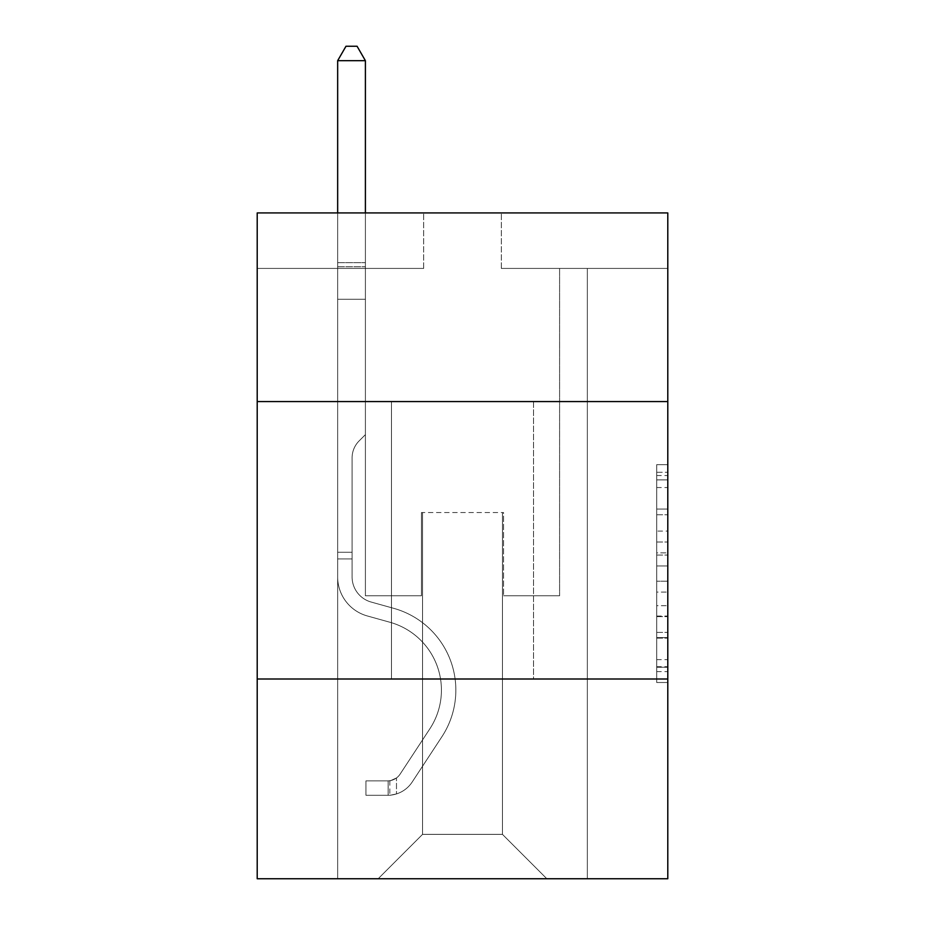 <?xml version="1.0" encoding="UTF-8"?>
<svg xmlns="http://www.w3.org/2000/svg" width="925" height="925" viewBox="0 0 925 925"><rect width="100%" height="100%" fill="white"/><g stroke="black" fill="none" stroke-linecap="round" stroke-linejoin="round"><path stroke-width="0.69" stroke-dasharray="4.62 3.47" d="M656.704 531.1L656.704 565.961L667.792 565.961L667.792 671.619L667.792 475.554L667.792 565.961L656.704 565.961L656.704 472.282L656.704 682.511L656.704 464.662L656.704 667.26L667.792 667.26L656.704 667.26L667.792 667.26L656.704 667.26L656.704 632.399L656.704 682.511L667.792 682.511L667.792 464.662L667.792 666.717L667.792 581.201L656.704 581.201L667.792 581.201L667.792 632.399L667.792 479.902L656.704 479.902L667.792 479.902L667.792 682.511L667.792 475.554L667.792 682.511L656.704 682.511L656.704 464.662L667.792 464.662L667.792 475.554L667.792 464.662L667.792 475.554L667.792 464.662L667.792 472.282L667.792 464.662L656.704 464.662L656.704 479.902L667.792 479.902L656.704 479.902L656.704 531.1L667.792 531.1M533.517 401.577L533.517 679.008L391.483 679.008L533.517 679.008L391.483 679.008L533.517 679.008L533.517 401.577L391.483 401.577L391.483 679.008L391.483 401.577L533.517 401.577M667.792 552.884L667.792 541.992L667.792 552.884L656.704 552.884L656.704 509.039L656.704 638.123L656.704 605.713L667.792 605.713L656.704 605.713L656.704 682.511L667.792 682.511L656.704 682.511L667.792 682.511L656.704 682.511L656.704 464.662L667.792 464.662L656.704 464.662L667.792 464.662L656.704 464.662L656.704 552.884L667.792 552.884M667.792 679.008L667.792 878.75L257.208 878.75L257.208 679.008L667.792 679.008L667.792 212.923L501.338 212.923L667.792 212.923L667.792 268.412L667.792 212.923L257.208 212.923L423.662 212.923L257.208 212.923L257.208 268.412L423.662 268.412L257.208 268.412L257.208 212.923L257.208 401.577L667.792 401.577L257.208 401.577L257.208 679.008L667.792 679.008L257.208 679.008M337.66 878.75L587.34 878.75L587.34 268.412L559.602 268.412L587.34 268.412L559.602 268.412L587.34 268.412L559.602 268.412L587.34 268.412L559.602 268.412L587.34 268.412L559.602 268.412L587.34 268.412L559.602 268.412L587.34 268.412L559.602 268.412L587.34 268.412L559.602 268.412L587.34 268.412L559.602 268.412L587.34 268.412L559.602 268.412L587.34 268.412L559.602 268.412L587.34 268.412L559.602 268.412L587.34 268.412L559.602 268.412L587.34 268.412L587.34 878.75L587.34 268.412L587.34 878.75L587.34 268.412L587.34 878.75L587.34 268.412L587.34 878.75L587.34 268.412L587.34 878.75L587.34 268.412L587.34 878.75L587.34 268.412L587.34 878.75L587.34 268.412L587.34 878.75L587.34 268.412L587.34 878.75L587.34 268.412L587.34 878.75L587.34 268.412L587.34 878.75L587.34 268.412L587.34 878.75L587.34 268.412L587.34 878.75L337.66 878.75L378.163 878.75L337.66 878.75L378.163 878.75L337.66 878.75L378.163 878.75L337.66 878.75L378.163 878.75L337.66 878.75L378.163 878.75L337.66 878.75L378.163 878.75L337.66 878.75L378.163 878.75L337.66 878.75L378.163 878.75L337.66 878.75L378.163 878.75L337.66 878.75L378.163 878.75L337.66 878.75L378.163 878.75L337.66 878.75L378.163 878.75L337.66 878.75L337.66 268.412L365.398 268.412L337.66 268.412L365.398 268.412L337.66 268.412L365.398 268.412L337.66 268.412L365.398 268.412L337.66 268.412L365.398 268.412L337.66 268.412L365.398 268.412L337.66 268.412L365.398 268.412L337.66 268.412L365.398 268.412L337.66 268.412L365.398 268.412L337.66 268.412L365.398 268.412L337.66 268.412L365.398 268.412L337.66 268.412L365.398 268.412L337.66 268.412L365.398 268.412L337.66 268.412L337.66 878.75M667.792 268.412L501.338 268.412L667.792 268.412M422.552 834.362L422.552 512.543L422.552 834.362L422.552 512.543L502.448 512.543L502.448 834.362L422.552 834.362L378.163 878.75L422.552 834.362L422.552 512.543L422.552 834.362L422.552 512.543L421.442 512.543L421.442 595.781L365.398 595.781L365.398 268.412L365.398 595.781L365.398 268.412L365.398 595.781L365.398 268.412L365.398 595.781L365.398 268.412L365.398 595.781L365.398 268.412L365.398 595.781L365.398 268.412L365.398 595.781L365.398 268.412L365.398 595.781L365.398 268.412L365.398 595.781L365.398 268.412L365.398 595.781L365.398 268.412L365.398 595.781L365.398 268.412L365.398 595.781L365.398 268.412L365.398 595.781L365.398 268.412L365.398 595.781L421.442 595.781L365.398 595.781L421.442 595.781L365.398 595.781L421.442 595.781L365.398 595.781L421.442 595.781L365.398 595.781L421.442 595.781L365.398 595.781L421.442 595.781L365.398 595.781L421.442 595.781L365.398 595.781L421.442 595.781L365.398 595.781L421.442 595.781L365.398 595.781L421.442 595.781L365.398 595.781L421.442 595.781L365.398 595.781L421.442 595.781L365.398 595.781L421.442 595.781L421.442 512.543L421.442 595.781L421.442 512.543L421.442 595.781L421.442 512.543L421.442 595.781L421.442 512.543L421.442 595.781L421.442 512.543L421.442 595.781L421.442 512.543L421.442 595.781L421.442 512.543L421.442 595.781L421.442 512.543L421.442 595.781L421.442 512.543L421.442 595.781L421.442 512.543L421.442 595.781L421.442 512.543L421.442 595.781L421.442 512.543L421.442 595.781L421.442 512.543L422.552 512.543L421.442 512.543L422.552 512.543L421.442 512.543L422.552 512.543L421.442 512.543L422.552 512.543L421.442 512.543L422.552 512.543L421.442 512.543L422.552 512.543L421.442 512.543L422.552 512.543L421.442 512.543L422.552 512.543L421.442 512.543L422.552 512.543L421.442 512.543L422.552 512.543L421.442 512.543L422.552 512.543L421.442 512.543L422.552 512.543L421.442 512.543L422.552 512.543L422.552 834.362L378.163 878.75L422.552 834.362L422.552 512.543L422.552 834.362L378.163 878.75L422.552 834.362L422.552 512.543L422.552 834.362L378.163 878.75L422.552 834.362L422.552 512.543L422.552 834.362L378.163 878.75L422.552 834.362L422.552 512.543L422.552 834.362L378.163 878.75L422.552 834.362L422.552 512.543L422.552 834.362L378.163 878.75L422.552 834.362L422.552 512.543L422.552 834.362L378.163 878.75L422.552 834.362L422.552 512.543L422.552 834.362L378.163 878.75L422.552 834.362L422.552 512.543L422.552 834.362L378.163 878.75L422.552 834.362L422.552 512.543L422.552 834.362L378.163 878.75L422.552 834.362L422.552 512.543L422.552 834.362L378.163 878.75L422.552 834.362L378.163 878.75L422.552 834.362L502.448 834.362L502.448 512.543L502.448 834.362L546.837 878.75L502.448 834.362L502.448 512.543L502.448 834.362L546.837 878.75L502.448 834.362L502.448 512.543L502.448 834.362L546.837 878.75L502.448 834.362L502.448 512.543L502.448 834.362L546.837 878.75L502.448 834.362L502.448 512.543L502.448 834.362L546.837 878.75L502.448 834.362L502.448 512.543L502.448 834.362L546.837 878.75L502.448 834.362L502.448 512.543L502.448 834.362L546.837 878.75L502.448 834.362L502.448 512.543L502.448 834.362L546.837 878.75L502.448 834.362L502.448 512.543L502.448 834.362L546.837 878.75L502.448 834.362L502.448 512.543L502.448 834.362L546.837 878.75L502.448 834.362L502.448 512.543L502.448 834.362L546.837 878.75L502.448 834.362L502.448 512.543L502.448 834.362L546.837 878.75L502.448 834.362L502.448 512.543L502.448 834.362L546.837 878.75L502.448 834.362L502.448 512.543L422.552 512.543L422.552 834.362L378.163 878.75L422.552 834.362M503.558 512.543L502.448 512.543L503.558 512.543L502.448 512.543L503.558 512.543L502.448 512.543L503.558 512.543L502.448 512.543L503.558 512.543L502.448 512.543L503.558 512.543L502.448 512.543L503.558 512.543L502.448 512.543L503.558 512.543L502.448 512.543L503.558 512.543L502.448 512.543L503.558 512.543L502.448 512.543L503.558 512.543L502.448 512.543L503.558 512.543L502.448 512.543L503.558 512.543L502.448 512.543L503.558 512.543L503.558 595.781L503.558 512.543M546.837 878.75L502.448 834.362L546.837 878.75M501.338 268.412L501.338 212.923L501.338 268.412M423.662 268.412L423.662 212.923L423.662 268.412M559.602 268.412L559.602 595.781L503.558 595.781L559.602 595.781L503.558 595.781L559.602 595.781L503.558 595.781L559.602 595.781L503.558 595.781L559.602 595.781L503.558 595.781L559.602 595.781L503.558 595.781L559.602 595.781L503.558 595.781L559.602 595.781L503.558 595.781L559.602 595.781L503.558 595.781L559.602 595.781L503.558 595.781L559.602 595.781L503.558 595.781L559.602 595.781L503.558 595.781L559.602 595.781L503.558 595.781L559.602 595.781L559.602 268.412M667.792 401.577L257.208 401.577M656.704 565.961L667.792 565.961L656.704 565.961M656.704 472.282L656.704 464.662L656.704 472.282L667.792 472.282L656.704 472.282M656.704 637.579L656.704 592.104L656.704 637.579L667.792 637.579L656.704 637.579M656.704 592.104L656.704 581.201L667.792 581.201L656.704 581.201L656.704 592.104L667.792 592.104L656.704 592.104M656.704 509.039L656.704 479.902L656.704 509.039L667.792 509.039L656.704 509.039M656.704 464.662L667.792 464.662L656.704 464.662L656.704 475.554L656.704 464.662L667.792 464.662M656.704 682.511L667.792 682.511L656.704 682.511L656.704 671.619L656.704 682.511M352.09 552.271L352.09 558.931L337.66 558.931L337.66 552.271L337.66 576.923L337.66 60.68L337.66 299.261L337.66 60.68L365.398 60.68L365.398 262.642L365.398 60.68L337.66 60.68L345.985 46.25L357.073 46.25L345.985 46.25L337.66 60.68L337.66 299.261L337.66 60.68L365.398 60.68L357.073 46.25L365.398 60.68L365.398 299.261L337.66 299.261L337.66 60.68L345.985 46.25L357.073 46.25L345.985 46.25L337.66 60.68L337.66 299.261L337.66 60.68L365.398 60.68L337.66 60.68L345.985 46.25L357.073 46.25L365.398 60.68L357.073 46.25L345.985 46.25L337.66 60.68L337.66 299.261L337.66 60.68L365.398 60.68L365.398 262.642L365.398 60.68L337.66 60.68L345.985 46.25L357.073 46.25L365.398 60.68L357.073 46.25L345.985 46.25L337.66 60.68L337.66 299.261L337.66 60.68L365.398 60.68L365.398 266.782L365.398 60.68L337.66 60.68L345.985 46.25L357.073 46.25L365.398 60.68L357.073 46.25L345.985 46.25L337.66 60.68L337.66 299.261L337.66 60.68L365.398 60.68L365.398 434.646L359.143 440.901A24.108 24.108 0 0 0 352.09 457.956A24.108 24.108 0 0 1 359.143 440.901L365.398 434.646L365.398 299.261L337.66 299.261L337.66 266.782L337.66 576.923A40.503 40.503 0 0 0 367.283 615.946A40.503 40.503 0 0 1 337.66 576.923L337.66 299.261L365.398 299.261L365.398 60.68L337.66 60.68L345.985 46.25L357.073 46.25L365.398 60.68L357.073 46.25L345.985 46.25L337.66 60.68L337.66 266.782L337.66 60.68L365.398 60.68L365.398 434.646L359.143 440.901A24.108 24.108 0 0 0 352.09 457.956A24.108 24.108 0 0 1 359.143 440.901L365.398 434.646L365.398 299.261L337.66 299.261L337.66 576.923A40.503 40.503 0 0 0 367.283 615.946A40.503 40.503 0 0 1 337.66 576.923L337.66 299.261L365.398 299.261L365.398 60.68L337.66 60.68L345.985 46.25L357.073 46.25L365.398 60.68L357.073 46.25L345.985 46.25L337.66 60.68L337.66 299.261L365.398 299.261L365.398 434.646L359.143 440.901A24.108 24.108 0 0 0 352.09 457.956A24.108 24.108 0 0 1 359.143 440.901L365.398 434.646L365.398 266.782L365.398 299.261L337.66 299.261L337.66 576.923A40.503 40.503 0 0 0 367.283 615.946A40.503 40.503 0 0 1 337.66 576.923L337.66 299.261L365.398 299.261L365.398 434.646L359.143 440.901A24.108 24.108 0 0 0 352.09 457.956A24.108 24.108 0 0 1 359.143 440.901L365.398 434.646L365.398 262.642L365.398 299.261L337.66 299.261L337.66 576.923A40.503 40.503 0 0 0 367.283 615.946L389.864 622.236L367.283 615.946A40.503 40.503 0 0 1 337.66 576.923L337.66 299.261L365.398 299.261L365.398 434.646L359.143 440.901A24.108 24.108 0 0 0 352.09 457.956A24.108 24.108 0 0 1 359.143 440.901L365.398 434.646L365.398 60.68L365.398 299.261L337.66 299.261L337.66 576.923A40.503 40.503 0 0 0 367.283 615.946A40.503 40.503 0 0 1 337.66 576.923L337.66 299.261L365.398 299.261L365.398 434.646L359.143 440.901A24.108 24.108 0 0 0 352.09 457.956A24.108 24.108 0 0 1 359.143 440.901L365.398 434.646L365.398 60.68L337.66 60.68L365.398 60.68L357.073 46.25L365.398 60.68L365.398 299.261L337.66 299.261L337.66 576.923A40.503 40.503 0 0 0 367.283 615.946A40.503 40.503 0 0 1 337.66 576.923L337.66 299.261L365.398 299.261L365.398 434.646L359.143 440.901A24.108 24.108 0 0 0 352.09 457.956A24.108 24.108 0 0 1 359.143 440.901L365.398 434.646L365.398 60.68L337.66 60.68L345.985 46.25L357.073 46.25L345.985 46.25L337.66 60.68L337.66 262.642L337.66 60.68L365.398 60.68L357.073 46.25L365.398 60.68L365.398 299.261L337.66 299.261L337.66 576.923A40.503 40.503 0 0 0 367.283 615.946L389.864 622.236L367.283 615.946A40.503 40.503 0 0 1 337.66 576.923L337.66 299.261L365.398 299.261L365.398 434.646L359.143 440.901A24.108 24.108 0 0 0 352.09 457.956A24.108 24.108 0 0 1 359.143 440.901L365.398 434.646L365.398 60.68L337.66 60.68L345.985 46.25L357.073 46.25L345.985 46.25L337.66 60.68L337.66 266.782L337.66 60.68L365.398 60.68L357.073 46.25L365.398 60.68L365.398 299.261L337.66 299.261L337.66 576.923A40.503 40.503 0 0 0 367.283 615.946A40.503 40.503 0 0 1 337.66 576.923L337.66 299.261L365.398 299.261L365.398 434.646L359.143 440.901A24.108 24.108 0 0 0 352.09 457.956A24.108 24.108 0 0 1 359.143 440.901L365.398 434.646L365.398 60.68L337.66 60.68L345.985 46.25L357.073 46.25L345.985 46.25L337.66 60.68L337.66 576.923A40.503 40.503 0 0 0 367.283 615.946A40.503 40.503 0 0 1 337.66 576.923L337.66 299.261L365.398 299.261L365.398 434.646L359.143 440.901A24.108 24.108 0 0 0 352.09 457.956A24.108 24.108 0 0 1 359.143 440.901L365.398 434.646L365.398 299.261L337.66 299.261L337.66 576.923A40.503 40.503 0 0 0 367.283 615.946L389.864 622.236A70.462 70.462 0 0 1 429.871 728.773A70.462 70.462 0 0 0 389.864 622.236L367.283 615.946A40.503 40.503 0 0 1 337.66 576.923L337.66 299.261L365.398 299.261L365.398 266.782L365.398 434.646L359.143 440.901A24.108 24.108 0 0 0 352.09 457.956A24.108 24.108 0 0 1 359.143 440.901L365.398 434.646L365.398 299.261L337.66 299.261L337.66 576.923A40.503 40.503 0 0 0 367.283 615.946A40.503 40.503 0 0 1 337.66 576.923L337.66 299.261L365.398 299.261L365.398 262.642L365.398 434.646L359.143 440.901A24.108 24.108 0 0 0 352.09 457.956A24.108 24.108 0 0 1 359.143 440.901L365.398 434.646L365.398 299.261L337.66 299.261L337.66 576.923A40.503 40.503 0 0 0 367.283 615.946A40.503 40.503 0 0 1 337.66 576.923L337.66 299.261L365.398 299.261L365.398 60.68L357.073 46.25L365.398 60.68L365.398 434.646L359.143 440.901A24.108 24.108 0 0 0 352.09 457.956A24.108 24.108 0 0 1 359.143 440.901L365.398 434.646L365.398 299.261L337.66 299.261L337.66 576.923L337.66 558.931L352.09 558.931L352.09 552.271L337.66 552.271L352.09 552.271L352.09 576.923L352.09 457.956L352.09 576.923A26.073 26.073 0 0 0 371.156 602.048A26.073 26.073 0 0 1 352.09 576.923L352.09 457.956L352.09 576.923L352.09 552.271L337.66 552.271L352.09 552.271L352.09 576.923A26.073 26.073 0 0 0 371.156 602.048A26.073 26.073 0 0 1 352.09 576.923L352.09 457.956L352.09 576.923A26.073 26.073 0 0 0 371.156 602.048A26.073 26.073 0 0 1 352.09 576.923L352.09 457.956L352.09 576.923L352.09 552.271L337.66 552.271L352.09 552.271L352.09 576.923A26.073 26.073 0 0 0 371.156 602.048L393.738 608.338L371.156 602.048A26.073 26.073 0 0 1 352.09 576.923L352.09 457.956L352.09 576.923A26.073 26.073 0 0 0 371.156 602.048A26.073 26.073 0 0 1 352.09 576.923L352.09 457.956L352.09 576.923L352.09 552.271L337.66 552.271L352.09 552.271L352.09 576.923A26.073 26.073 0 0 0 371.156 602.048A26.073 26.073 0 0 1 352.09 576.923L352.09 457.956L352.09 576.923A26.073 26.073 0 0 0 371.156 602.048L393.738 608.338L371.156 602.048A26.073 26.073 0 0 1 352.09 576.923L352.09 457.956L352.09 576.923L352.09 552.271L337.66 552.271L352.09 552.271L352.09 576.923A26.073 26.073 0 0 0 371.156 602.048A26.073 26.073 0 0 1 352.09 576.923L352.09 457.956L352.09 576.923A26.073 26.073 0 0 0 371.156 602.048A26.073 26.073 0 0 1 352.09 576.923L352.09 457.956L352.09 576.923L352.09 552.271L337.66 552.271L352.09 552.271L352.09 576.923A26.073 26.073 0 0 0 371.156 602.048L393.738 608.338L371.156 602.048A26.073 26.073 0 0 1 352.09 576.923L352.09 457.956L352.09 576.923A26.073 26.073 0 0 0 371.156 602.048A26.073 26.073 0 0 1 352.09 576.923L352.09 457.956L352.09 576.923L352.09 552.271L337.66 552.271M388.153 795.292A29.403 29.403 0 0 0 412.18 782.03L441.93 736.682A84.892 84.892 0 0 0 393.738 608.338A84.892 84.892 0 0 1 441.93 736.682A84.892 84.892 0 0 0 393.738 608.338L371.156 602.048A26.073 26.073 0 0 1 352.09 576.923A26.073 26.073 0 0 0 371.156 602.048L393.738 608.338L371.156 602.048A26.073 26.073 0 0 1 352.09 576.923L352.09 457.956L352.09 576.923A26.073 26.073 0 0 0 371.156 602.048A26.073 26.073 0 0 1 352.09 576.923A26.073 26.073 0 0 0 371.156 602.048L393.738 608.338L371.156 602.048A26.073 26.073 0 0 1 352.09 576.923A26.073 26.073 0 0 0 371.156 602.048A26.073 26.073 0 0 1 352.09 576.923A26.073 26.073 0 0 0 371.156 602.048L393.738 608.338A84.892 84.892 0 0 1 441.93 736.682A84.892 84.892 0 0 0 393.738 608.338L371.156 602.048A26.073 26.073 0 0 1 352.09 576.923A26.073 26.073 0 0 0 371.156 602.048L393.738 608.338L371.156 602.048A26.073 26.073 0 0 1 352.09 576.923A26.073 26.073 0 0 0 371.156 602.048A26.073 26.073 0 0 1 352.09 576.923A26.073 26.073 0 0 0 371.156 602.048L393.738 608.338L371.156 602.048A26.073 26.073 0 0 1 352.09 576.923A26.073 26.073 0 0 0 371.156 602.048L393.738 608.338A84.892 84.892 0 0 1 441.93 736.682L412.18 782.03L441.93 736.682A84.892 84.892 0 0 0 393.738 608.338L371.156 602.048A26.073 26.073 0 0 1 352.09 576.923A26.073 26.073 0 0 0 371.156 602.048A26.073 26.073 0 0 1 352.09 576.923A26.073 26.073 0 0 0 371.156 602.048L393.738 608.338L371.156 602.048A26.073 26.073 0 0 1 352.09 576.923A26.073 26.073 0 0 0 371.156 602.048L393.738 608.338L371.156 602.048A26.073 26.073 0 0 1 352.09 576.923A26.073 26.073 0 0 0 371.156 602.048A26.073 26.073 0 0 1 352.09 576.923A26.073 26.073 0 0 0 371.156 602.048L393.738 608.338A84.892 84.892 0 0 1 441.93 736.682A84.892 84.892 0 0 0 393.738 608.338L371.156 602.048A26.073 26.073 0 0 1 352.09 576.923A26.073 26.073 0 0 0 371.156 602.048L393.738 608.338A84.892 84.892 0 0 1 441.93 736.682A84.892 84.892 0 0 0 393.738 608.338L371.156 602.048L393.738 608.338A84.892 84.892 0 0 1 441.93 736.682L412.18 782.03L441.93 736.682A84.892 84.892 0 0 0 393.738 608.338L371.156 602.048L393.738 608.338A84.892 84.892 0 0 1 441.93 736.682A84.892 84.892 0 0 0 393.738 608.338L371.156 602.048L393.738 608.338A84.892 84.892 0 0 1 441.93 736.682A84.892 84.892 0 0 0 393.738 608.338L371.156 602.048L393.738 608.338A84.892 84.892 0 0 1 441.93 736.682L412.18 782.03A29.403 29.403 0 0 1 396.478 793.928A29.403 29.403 0 0 0 412.18 782.03L441.93 736.682A84.892 84.892 0 0 0 393.738 608.338L371.156 602.048L393.738 608.338A84.892 84.892 0 0 1 441.93 736.682A84.892 84.892 0 0 0 393.738 608.338L371.156 602.048L393.738 608.338A84.892 84.892 0 0 1 441.93 736.682A84.892 84.892 0 0 0 393.738 608.338L371.156 602.048L393.738 608.338A84.892 84.892 0 0 1 441.93 736.682L412.18 782.03L441.93 736.682A84.892 84.892 0 0 0 393.738 608.338L371.156 602.048L393.738 608.338A84.892 84.892 0 0 1 441.93 736.682A84.892 84.892 0 0 0 393.738 608.338A84.892 84.892 0 0 1 441.93 736.682L412.18 782.03L441.93 736.682A84.892 84.892 0 0 0 393.738 608.338A84.892 84.892 0 0 1 441.93 736.682A84.892 84.892 0 0 0 393.738 608.338A84.892 84.892 0 0 1 441.93 736.682L412.18 782.03A29.403 29.403 0 0 1 396.478 793.928C387.922 795.743 387.922 795.743 396.478 793.928C387.922 795.743 387.922 795.743 396.478 793.928A29.403 29.403 0 0 0 412.18 782.03L441.93 736.682A84.892 84.892 0 0 0 393.738 608.338A84.892 84.892 0 0 1 441.93 736.682L412.18 782.03L441.93 736.682A84.892 84.892 0 0 0 393.738 608.338A84.892 84.892 0 0 1 441.93 736.682A84.892 84.892 0 0 0 393.738 608.338A84.892 84.892 0 0 1 441.93 736.682L412.18 782.03L441.93 736.682A84.892 84.892 0 0 0 393.738 608.338A84.892 84.892 0 0 1 441.93 736.682L412.18 782.03A29.403 29.403 0 0 1 396.478 793.928C387.922 795.743 387.922 795.743 396.478 793.928C387.922 795.743 387.922 795.743 396.478 793.928A29.403 29.403 0 0 0 412.18 782.03L441.93 736.682A84.892 84.892 0 0 0 393.738 608.338A84.892 84.892 0 0 1 441.93 736.682A84.892 84.892 0 0 0 393.738 608.338A84.892 84.892 0 0 1 441.93 736.682L412.18 782.03L441.93 736.682A84.892 84.892 0 0 0 393.738 608.338A84.892 84.892 0 0 1 441.93 736.682L412.18 782.03L441.93 736.682A84.892 84.892 0 0 0 393.738 608.338A84.892 84.892 0 0 1 441.93 736.682A84.892 84.892 0 0 0 393.738 608.338A84.892 84.892 0 0 1 441.93 736.682L412.18 782.03A29.403 29.403 0 0 1 396.478 793.928C387.922 795.743 387.922 795.743 396.478 793.928C387.922 795.743 387.922 795.743 396.478 793.928A29.403 29.403 0 0 0 412.18 782.03L441.93 736.682A84.892 84.892 0 0 0 393.738 608.338A84.892 84.892 0 0 1 441.93 736.682L412.18 782.03A29.403 29.403 0 0 1 396.478 793.928C387.922 795.743 387.922 795.743 396.478 793.928C387.922 795.743 387.922 795.743 396.478 793.928A29.403 29.403 0 0 0 412.18 782.03L441.93 736.682L412.18 782.03A29.403 29.403 0 0 1 396.478 793.928C387.922 795.743 387.922 795.743 396.478 793.928C387.922 795.743 387.922 795.743 396.478 793.928A29.403 29.403 0 0 0 412.18 782.03L441.93 736.682L412.18 782.03A29.403 29.403 0 0 1 396.478 793.928C387.922 795.743 387.922 795.743 396.478 793.928C387.922 795.743 387.922 795.743 396.478 793.928A29.403 29.403 0 0 0 412.18 782.03L441.93 736.682L412.18 782.03A29.403 29.403 0 0 1 396.478 793.928C387.922 795.743 387.922 795.743 396.478 793.928C387.922 795.743 387.922 795.743 396.478 793.928A29.403 29.403 0 0 0 412.18 782.03L441.93 736.682L412.18 782.03A29.403 29.403 0 0 1 396.478 793.928C387.922 795.743 387.922 795.743 396.478 793.928C387.922 795.743 387.922 795.743 396.478 793.928A29.403 29.403 0 0 0 412.18 782.03L441.93 736.682L412.18 782.03A29.403 29.403 0 0 1 396.478 793.928C387.922 795.743 387.922 795.743 396.478 793.928C387.922 795.743 387.922 795.743 396.478 793.928A29.403 29.403 0 0 0 412.18 782.03L441.93 736.682L412.18 782.03A29.403 29.403 0 0 1 396.478 793.928C387.922 795.743 387.922 795.743 396.478 793.928C387.922 795.743 387.922 795.743 396.478 793.928A29.403 29.403 0 0 0 412.18 782.03L441.93 736.682L412.18 782.03A29.403 29.403 0 0 1 396.478 793.928C387.922 795.743 387.922 795.743 396.478 793.928C387.922 795.743 387.922 795.743 396.478 793.928A29.403 29.403 0 0 0 412.18 782.03L441.93 736.682L412.18 782.03A29.403 29.403 0 0 1 396.478 793.928C387.922 795.743 387.922 795.743 396.478 793.928C387.922 795.743 387.922 795.743 396.478 793.928A29.403 29.403 0 0 0 412.18 782.03A29.403 29.403 0 0 1 388.153 795.292L388.153 780.862A14.985 14.985 0 0 0 400.12 774.109L429.871 728.773A70.462 70.462 0 0 0 389.864 622.236L367.283 615.946A40.503 40.503 0 0 1 337.66 576.923A40.503 40.503 0 0 0 367.283 615.946A40.503 40.503 0 0 1 337.66 576.923A40.503 40.503 0 0 0 367.283 615.946L389.864 622.236A70.462 70.462 0 0 1 429.871 728.773A70.462 70.462 0 0 0 389.864 622.236L367.283 615.946A40.503 40.503 0 0 1 337.66 576.923A40.503 40.503 0 0 0 367.283 615.946A40.503 40.503 0 0 1 337.66 576.923A40.503 40.503 0 0 0 367.283 615.946L389.864 622.236L367.283 615.946A40.503 40.503 0 0 1 337.66 576.923A40.503 40.503 0 0 0 367.283 615.946L389.864 622.236L367.283 615.946A40.503 40.503 0 0 1 337.66 576.923A40.503 40.503 0 0 0 367.283 615.946A40.503 40.503 0 0 1 337.66 576.923A40.503 40.503 0 0 0 367.283 615.946L389.864 622.236A70.462 70.462 0 0 1 429.871 728.773L400.12 774.109L429.871 728.773A70.462 70.462 0 0 0 389.864 622.236L367.283 615.946A40.503 40.503 0 0 1 337.66 576.923A40.503 40.503 0 0 0 367.283 615.946L389.864 622.236L367.283 615.946A40.503 40.503 0 0 1 337.66 576.923A40.503 40.503 0 0 0 367.283 615.946A40.503 40.503 0 0 1 337.66 576.923A40.503 40.503 0 0 0 367.283 615.946L389.864 622.236L367.283 615.946A40.503 40.503 0 0 1 337.66 576.923A40.503 40.503 0 0 0 367.283 615.946L389.864 622.236A70.462 70.462 0 0 1 429.871 728.773A70.462 70.462 0 0 0 389.864 622.236L367.283 615.946A40.503 40.503 0 0 1 337.66 576.923A40.503 40.503 0 0 0 367.283 615.946A40.503 40.503 0 0 1 337.66 576.923A40.503 40.503 0 0 0 367.283 615.946L389.864 622.236L367.283 615.946A40.503 40.503 0 0 1 337.66 576.923A40.503 40.503 0 0 0 367.283 615.946L389.864 622.236A70.462 70.462 0 0 1 429.871 728.773A70.462 70.462 0 0 0 389.864 622.236L367.283 615.946L389.864 622.236A70.462 70.462 0 0 1 429.871 728.773L400.12 774.109L429.871 728.773A70.462 70.462 0 0 0 389.864 622.236L367.283 615.946L389.864 622.236A70.462 70.462 0 0 1 429.871 728.773A70.462 70.462 0 0 0 389.864 622.236L367.283 615.946L389.864 622.236A70.462 70.462 0 0 1 429.871 728.773A70.462 70.462 0 0 0 389.864 622.236L367.283 615.946L389.864 622.236A70.462 70.462 0 0 1 429.871 728.773L400.12 774.109A14.985 14.985 0 0 1 396.478 777.96C388.072 781.822 388.072 781.822 396.478 777.96C388.072 781.822 388.072 781.822 396.478 777.96A14.985 14.985 0 0 0 400.12 774.109L429.871 728.773A70.462 70.462 0 0 0 389.864 622.236L367.283 615.946L389.864 622.236A70.462 70.462 0 0 1 429.871 728.773A70.462 70.462 0 0 0 389.864 622.236L367.283 615.946L389.864 622.236A70.462 70.462 0 0 1 429.871 728.773A70.462 70.462 0 0 0 389.864 622.236L367.283 615.946L389.864 622.236A70.462 70.462 0 0 1 429.871 728.773L400.12 774.109L429.871 728.773A70.462 70.462 0 0 0 389.864 622.236L367.283 615.946L389.864 622.236A70.462 70.462 0 0 1 429.871 728.773A70.462 70.462 0 0 0 389.864 622.236A70.462 70.462 0 0 1 429.871 728.773L400.12 774.109L429.871 728.773A70.462 70.462 0 0 0 389.864 622.236A70.462 70.462 0 0 1 429.871 728.773A70.462 70.462 0 0 0 389.864 622.236A70.462 70.462 0 0 1 429.871 728.773L400.12 774.109A14.985 14.985 0 0 1 396.478 777.96C388.072 781.822 388.072 781.822 396.478 777.96C388.072 781.822 388.072 781.822 396.478 777.96A14.985 14.985 0 0 0 400.12 774.109L429.871 728.773A70.462 70.462 0 0 0 389.864 622.236A70.462 70.462 0 0 1 429.871 728.773L400.12 774.109L429.871 728.773A70.462 70.462 0 0 0 389.864 622.236A70.462 70.462 0 0 1 429.871 728.773A70.462 70.462 0 0 0 389.864 622.236A70.462 70.462 0 0 1 429.871 728.773L400.12 774.109L429.871 728.773A70.462 70.462 0 0 0 389.864 622.236A70.462 70.462 0 0 1 429.871 728.773L400.12 774.109A14.985 14.985 0 0 1 396.478 777.96C388.072 781.822 388.072 781.822 396.478 777.96C388.072 781.822 388.072 781.822 396.478 777.96A14.985 14.985 0 0 0 400.12 774.109L429.871 728.773A70.462 70.462 0 0 0 389.864 622.236A70.462 70.462 0 0 1 429.871 728.773A70.462 70.462 0 0 0 389.864 622.236A70.462 70.462 0 0 1 429.871 728.773L400.12 774.109L429.871 728.773A70.462 70.462 0 0 0 389.864 622.236A70.462 70.462 0 0 1 429.871 728.773L400.12 774.109L429.871 728.773A70.462 70.462 0 0 0 389.864 622.236A70.462 70.462 0 0 1 429.871 728.773A70.462 70.462 0 0 0 389.864 622.236A70.462 70.462 0 0 1 429.871 728.773L400.12 774.109A14.985 14.985 0 0 1 396.478 777.96C388.072 781.822 388.072 781.822 396.478 777.96C388.072 781.822 388.072 781.822 396.478 777.96A14.985 14.985 0 0 0 400.12 774.109L429.871 728.773A70.462 70.462 0 0 0 389.864 622.236A70.462 70.462 0 0 1 429.871 728.773L400.12 774.109A14.985 14.985 0 0 1 396.478 777.96C388.072 781.822 388.072 781.822 396.478 777.96C388.072 781.822 388.072 781.822 396.478 777.96A14.985 14.985 0 0 0 400.12 774.109L429.871 728.773L400.12 774.109A14.985 14.985 0 0 1 396.478 777.96C388.072 781.822 388.072 781.822 396.478 777.96C388.072 781.822 388.072 781.822 396.478 777.96A14.985 14.985 0 0 0 400.12 774.109L429.871 728.773L400.12 774.109A14.985 14.985 0 0 1 396.478 777.96C388.072 781.822 388.072 781.822 396.478 777.96C388.072 781.822 388.072 781.822 396.478 777.96A14.985 14.985 0 0 0 400.12 774.109L429.871 728.773L400.12 774.109A14.985 14.985 0 0 1 396.478 777.96C388.072 781.822 388.072 781.822 396.478 777.96C388.072 781.822 388.072 781.822 396.478 777.96A14.985 14.985 0 0 0 400.12 774.109L429.871 728.773L400.12 774.109A14.985 14.985 0 0 1 396.478 777.96C388.072 781.822 388.072 781.822 396.478 777.96C388.072 781.822 388.072 781.822 396.478 777.96A14.985 14.985 0 0 0 400.12 774.109L429.871 728.773L400.12 774.109A14.985 14.985 0 0 1 396.478 777.96C388.072 781.822 388.072 781.822 396.478 777.96C388.072 781.822 388.072 781.822 396.478 777.96A14.985 14.985 0 0 0 400.12 774.109L429.871 728.773L400.12 774.109A14.985 14.985 0 0 1 396.478 777.96C388.072 781.822 388.072 781.822 396.478 777.96C388.072 781.822 388.072 781.822 396.478 777.96A14.985 14.985 0 0 0 400.12 774.109L429.871 728.773L400.12 774.109A14.985 14.985 0 0 1 396.478 777.96C388.072 781.822 388.072 781.822 396.478 777.96C388.072 781.822 388.072 781.822 396.478 777.96A14.985 14.985 0 0 0 400.12 774.109L429.871 728.773L400.12 774.109A14.985 14.985 0 0 1 396.478 777.96C388.072 781.822 388.072 781.822 396.478 777.96C388.072 781.822 388.072 781.822 396.478 777.96A14.985 14.985 0 0 0 400.12 774.109A14.985 14.985 0 0 1 388.153 780.862L388.153 795.292L365.953 795.303L388.153 795.292A29.403 29.403 0 0 0 412.18 782.03A29.403 29.403 0 0 1 388.153 795.292L388.153 780.862L365.953 780.873L388.153 780.862A14.985 14.985 0 0 0 400.12 774.109A14.985 14.985 0 0 1 388.153 780.862L388.153 795.292L365.953 795.303L365.953 780.873L365.953 795.303L388.153 795.292A29.403 29.403 0 0 0 412.18 782.03A29.403 29.403 0 0 1 388.153 795.292L388.153 780.862L365.953 780.873L388.153 780.862A14.985 14.985 0 0 0 400.12 774.109A14.985 14.985 0 0 1 388.153 780.862L388.153 795.292L365.953 795.303L365.953 780.873L365.953 795.303L388.153 795.292A29.403 29.403 0 0 0 412.18 782.03A29.403 29.403 0 0 1 388.153 795.292L388.153 780.862L365.953 780.873L388.153 780.862A14.985 14.985 0 0 0 400.12 774.109A14.985 14.985 0 0 1 388.153 780.862L388.153 795.292L365.953 795.303L365.953 780.873L365.953 795.303L388.153 795.292A29.403 29.403 0 0 0 412.18 782.03A29.403 29.403 0 0 1 388.153 795.292L388.153 780.862L365.953 780.873L388.153 780.862A14.985 14.985 0 0 0 400.12 774.109A14.985 14.985 0 0 1 388.153 780.862L388.153 795.292L365.953 795.303L365.953 780.873L365.953 795.303L388.153 795.292A29.403 29.403 0 0 0 412.18 782.03A29.403 29.403 0 0 1 388.153 795.292L388.153 780.862L365.953 780.873L388.153 780.862A14.985 14.985 0 0 0 400.12 774.109A14.985 14.985 0 0 1 388.153 780.862L388.153 795.292L365.953 795.303L365.953 780.873L365.953 795.303L388.153 795.292A29.403 29.403 0 0 0 412.18 782.03A29.403 29.403 0 0 1 388.153 795.292L388.153 780.862L365.953 780.873L388.153 780.862A14.985 14.985 0 0 0 400.12 774.109A14.985 14.985 0 0 1 388.153 780.862L388.153 795.292L365.953 795.303L365.953 780.873L365.953 795.303L388.153 795.292A29.403 29.403 0 0 0 412.18 782.03A29.403 29.403 0 0 1 388.153 795.292L388.153 780.862L365.953 780.873L388.153 780.862A14.985 14.985 0 0 0 400.12 774.109A14.985 14.985 0 0 1 388.153 780.862L388.153 795.292L365.953 795.303L365.953 780.873L365.953 795.303L388.153 795.292A29.403 29.403 0 0 0 412.18 782.03A29.403 29.403 0 0 1 388.153 795.292L388.153 780.862L365.953 780.873L388.153 780.862A14.985 14.985 0 0 0 400.12 774.109A14.985 14.985 0 0 1 388.153 780.862L388.153 795.292L365.953 795.303L365.953 780.873L365.953 795.303L388.153 795.292A29.403 29.403 0 0 0 412.18 782.03A29.403 29.403 0 0 1 388.153 795.292L388.153 780.862L365.953 780.873L388.153 780.862A14.985 14.985 0 0 0 400.12 774.109A14.985 14.985 0 0 1 388.153 780.862L388.153 795.292L365.953 795.303L365.953 780.873L365.953 795.303L388.153 795.292A29.403 29.403 0 0 0 412.18 782.03A29.403 29.403 0 0 1 388.153 795.292L388.153 780.862L365.953 780.873L388.153 780.862A14.985 14.985 0 0 0 400.12 774.109A14.985 14.985 0 0 1 388.153 780.862L388.153 795.292L365.953 795.303L365.953 780.873L365.953 795.303L388.153 795.292A29.403 29.403 0 0 0 412.18 782.03A29.403 29.403 0 0 1 388.153 795.292L388.153 780.862L365.953 780.873L388.153 780.862A14.985 14.985 0 0 0 400.12 774.109A14.985 14.985 0 0 1 388.153 780.862L388.153 795.292L365.953 795.303L365.953 780.873L365.953 795.303L388.153 795.292A29.403 29.403 0 0 0 412.18 782.03A29.403 29.403 0 0 1 388.153 795.292L388.153 780.862L365.953 780.873L388.153 780.862A14.985 14.985 0 0 0 400.12 774.109A14.985 14.985 0 0 1 388.153 780.862L388.153 795.292L365.953 795.303L365.953 780.873L365.953 795.303L388.153 795.292M337.66 212.923L337.66 60.68L365.398 60.68L337.66 60.68L345.985 46.25L357.073 46.25L345.985 46.25L337.66 60.68L337.66 262.642L337.66 60.68L365.398 60.68L357.073 46.25L365.398 60.68L365.398 262.642L365.398 60.68L337.66 60.68L345.985 46.25L357.073 46.25L345.985 46.25L337.66 60.68L365.398 60.68L357.073 46.25L365.398 60.68L365.398 212.923M365.953 780.873L387.598 780.873L365.953 780.873L365.953 795.303L365.953 780.873M337.66 262.642L337.66 266.782L337.66 262.642L365.398 262.642L337.66 262.642M396.478 793.928C387.922 795.743 387.922 795.743 396.478 793.928C387.922 795.743 387.922 795.743 396.478 793.928L396.478 777.96L396.478 793.928M365.398 60.68L357.073 46.25L345.985 46.25L337.66 60.68M656.704 632.399L667.792 632.399L656.704 632.399M656.704 616.062L667.792 616.062M656.704 514.762L667.792 514.762L656.704 514.762M656.704 475.554L667.792 475.554M656.704 671.619L667.792 671.619M656.704 659.629L667.792 659.629M656.704 487.533L667.792 487.533M656.704 555.069L667.792 555.069L656.704 555.069M656.704 616.605L667.792 616.605L656.704 616.605M656.704 638.123L667.792 638.123L656.704 638.123M656.704 541.992L667.792 541.992L656.704 541.992M337.66 266.782L365.398 266.782L337.66 266.782M352.09 558.931L337.66 558.931L352.09 558.931M656.704 666.717L667.792 666.717M656.704 667.26L667.792 667.26M656.704 479.902L667.792 479.902M389.818 780.712L389.818 795.211"/><path stroke-width="1.39" d="M667.792 401.577L667.792 212.923L257.208 212.923L257.208 401.577L667.792 401.577L667.792 878.75L257.208 878.75L257.208 401.577M667.792 679.008L257.208 679.008M365.398 212.923L365.398 60.68L337.66 60.68L337.66 212.923M337.66 60.68L345.985 46.25L357.073 46.25L365.398 60.68"/></g></svg>
